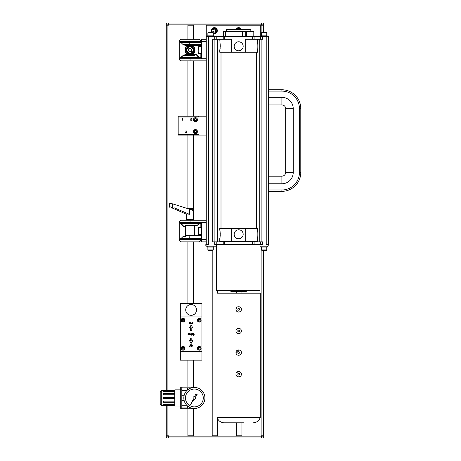 <?xml version="1.0" encoding="UTF-8"?>
<svg xmlns="http://www.w3.org/2000/svg" width="461" height="461" viewBox="0 0 461 461"><rect width="100%" height="100%" fill="white"/><g stroke="black" fill="none" stroke-linecap="round" stroke-linejoin="round"><path stroke-width="0.69" d="M186.302 235.473L201.394 235.473M189.84 235.467L189.742 238.383L181.19 238.383L183.023 236.551L184.752 236.551L186.302 235.467M189.828 238.602L201.394 238.389L181.19 238.383M201.394 239.685L206.257 239.685L206.257 241.846L201.394 241.846L201.394 222.398L206.257 222.398L206.257 220.237L181.404 220.237A2.161 2.161 0 0 0 179.243 222.398L201.394 222.398M185.46 236.551L185.46 225.533M200.852 238.602L200.852 239.685L199.774 238.602L180.326 238.602L179.243 239.685L179.243 222.398C179.375 221.084 180.095 220.364 181.404 220.237L193.366 219.695L186.538 219.499L193.366 219.695M206.257 239.685L206.257 222.398M201.394 223.476L190.047 223.476L190.047 220.237M179.243 222.398L180.326 223.476L190.047 223.476M197.072 225.533L185.431 225.533L185.431 226.61L184.106 226.61L181.196 223.7L199.325 223.7L197.078 225.533L198.904 223.643L181.404 223.476M200.852 223.476L200.852 227.527M200.852 234.551L200.852 235.473M185.431 225.533L185.431 226.61L183.685 226.61L180.77 223.7L180.989 223.476M194.64 228.356L194.64 233.721M185.46 233.721L185.46 228.356M200.852 239.685L179.243 239.685A2.161 2.161 0 0 0 181.404 241.846L198.691 241.846A2.161 2.161 0 0 0 200.852 239.685A2.161 2.161 0 0 1 198.691 241.846M197.072 225.527L198.904 223.7M184.106 226.61L181.196 223.7M201.394 57.625L190.047 57.625L190.047 60.869L206.257 60.869L206.257 220.237M206.257 241.846L206.257 244.549L206.257 241.846M254.109 244.549L254.109 241.846L260.563 241.846L260.563 244.549L214.717 244.549L214.717 241.846L212.74 241.846L212.74 39.26L214.717 39.26L214.717 36.557L206.257 36.557L206.257 60.869M260.01 244.549L260.01 290.465L216.641 290.465L216.641 246.168L205.837 246.168L205.837 244.549L208.418 244.549L208.418 36.557M167.902 405.507L167.902 435.789L168.438 435.789L168.438 436.867L166.277 436.867L166.277 405.507M167.36 437.95L168.438 437.95L168.438 436.867L263.519 436.867A1.078 1.078 0 0 1 262.442 437.95L261.358 437.95L261.358 435.789L263.519 435.789L263.519 436.867A1.078 1.078 0 0 1 262.442 437.95L167.36 437.95A1.078 1.078 0 0 1 166.277 436.867M263.519 25.211L261.358 25.211L261.358 24.133L263.519 24.133L263.519 32.61M167.902 25.211L166.277 25.211L166.277 24.133L261.358 24.133L261.358 23.05L262.442 23.05L167.36 23.05L168.438 23.05L168.438 25.211L167.902 25.211L167.902 390.438M217.604 36.016L217.604 36.557M217.604 39.26L217.604 241.846M217.604 290.465L217.604 293.167M217.604 418.755L217.604 435.789L212.198 435.789L212.198 250.271M241.91 291.548L241.91 293.167M241.91 422.823L241.91 435.789L236.51 435.789L236.51 422.823M236.51 293.167L236.51 291.548M187.886 208.62L187.886 135.079M187.886 116.172L187.886 61.083M187.886 39.041L187.886 25.211L193.292 25.211L193.292 39.041M179.825 60.178A2.161 2.161 0 0 1 179.243 58.708L179.243 41.421L180.326 42.498L199.774 42.498L200.852 41.421A2.161 2.161 0 0 0 198.691 39.26A2.161 2.161 0 0 1 200.852 41.421A2.161 2.161 0 0 0 198.691 39.26L181.404 39.26A2.161 2.161 0 0 0 179.243 41.421L200.852 41.421L200.852 42.498M193.292 61.083L193.292 116.172M193.292 135.079L193.292 210.354M193.292 219.695L193.292 220.237M193.292 241.846L193.292 303.43M193.292 360.156L193.292 387.171M193.292 408.78L193.292 435.789L187.886 435.789L187.886 408.78M187.886 387.171L187.886 360.156M187.886 303.43L187.886 241.846M206.257 116.172L203.013 116.172L203.013 135.079L178.165 135.079L178.165 116.172L203.013 116.172M206.257 135.079L203.013 135.079M216.641 246.168L216.641 244.549M260.01 246.168L267.034 246.168L267.034 244.549L268.112 244.549L268.112 246.168L268.383 244.549L268.383 36.557L214.717 36.557M180.879 60.8A2.161 2.161 0 0 0 181.179 60.852M193.292 25.211L187.886 25.211M200.852 45.633L200.852 46.549M200.852 53.574L200.852 57.625M180.326 303.43L201.935 303.43L201.935 360.156L180.326 360.156L180.326 303.43M180.729 387.171L181.813 387.171L181.813 408.78L180.729 408.78L180.729 387.171M182.89 387.978L182.89 387.171L181.813 387.171M182.89 387.171L194.237 387.171A2.703 2.703 0 0 1 195.539 387.505M181.813 408.78L194.237 408.78A2.703 2.703 0 0 0 195.539 408.44M187.886 435.789L193.292 435.789M212.198 435.789L217.604 435.789M253.798 36.016L260.281 36.016L260.281 25.211L206.257 25.211L206.257 36.016L207.392 36.016M213.766 36.016L223.545 36.016M260.563 36.557L260.563 39.26L262.626 39.26L262.626 36.557M260.563 39.26L245.69 39.26L245.69 52.226L231.653 52.226L231.653 39.26L216.774 39.26L216.774 36.557M214.717 39.26L216.774 39.26M214.717 241.846L252.657 241.846L252.657 244.549M254.109 241.846L252.657 241.846M260.563 241.846L262.626 241.846L262.626 244.549L260.563 244.549M236.51 435.789L241.91 435.789M166.277 25.211L166.277 390.438M167.902 435.789L166.277 435.789M263.519 250.271L263.519 435.789M190.047 58.708L201.394 58.708L201.394 39.26L206.257 39.26M181.404 60.864L190.047 60.864M214.901 241.846L214.901 39.26M243.172 46.279A4.501 4.501 0 0 1 236.424 50.18A4.501 4.501 0 0 1 236.424 42.383A4.501 4.501 0 0 1 243.172 46.279M267.034 244.549L266.222 244.549L266.222 36.557M268.383 36.557L268.383 39.26M268.383 241.846L268.383 244.549M253.798 36.557L253.798 31.694L246.405 31.694L246.405 36.557M246.405 31.694L245.736 31.694L245.736 36.557M245.736 31.694L242.411 31.694L242.411 36.557M242.411 31.694L225.671 31.694L225.671 36.557M225.671 31.694L225.619 36.557M225.619 31.694L224.011 31.694L224.011 36.557M224.011 31.694L223.545 31.694L223.545 36.557M207.611 36.557L207.485 35.854L213.766 35.854L213.766 36.557M207.392 35.854L207.392 36.557L207.485 35.854M207.565 35.854L207.727 36.557M261.174 36.557L261.024 35.854L267.247 35.854L267.247 36.557M260.874 35.854L260.874 36.557L261.024 35.854M261.122 35.854L261.306 36.557M255.492 36.557L259.739 36.477L259.739 36.016M178.165 116.979L198.691 116.979L198.691 116.172M178.165 134.266L198.691 134.266L198.691 135.079M195.452 133.563A2 2 0 0 0 197.452 131.569A2 2 0 0 0 195.452 129.57A2 2 0 0 0 193.453 131.569A2 2 0 0 0 195.452 133.563M195.452 121.681A2 2 0 0 0 197.452 119.681A2 2 0 0 0 195.452 117.682A2 2 0 0 0 193.453 119.681A2 2 0 0 0 195.452 121.681M186.169 132.612L186.498 132.244L185.864 132.647L185.541 132.163L186.521 131.028L185.478 130.993L186.601 130.993L185.576 132.174L186.169 132.612M190.779 119.497L191.188 119.572L190.727 120.188L191.54 120.223L190.652 120.223L191.113 119.606L190.595 119.042L191.073 118.569L191.632 118.731L190.854 118.679L190.779 119.497M182.81 119.883L182.412 120.223L182.412 118.586L182.447 120.16L182.81 119.883M180.77 57.4L183.023 55.574L180.77 57.4L180.989 57.625M181.196 57.406L183.023 55.574L194.669 55.574L194.669 54.49L196.415 54.49L199.325 57.4L180.77 57.412M188.486 54.49L185.431 52.727L185.431 47.397L188.486 45.633M191.615 45.633L194.669 47.397L194.669 52.727L191.615 54.49M180.326 316.938L201.935 316.938M180.326 351.513L201.935 351.513M192.462 322.758L192.831 322.032A0.887 0.887 0 0 1 193.096 322.072L193.055 322.285A0.674 0.674 0 0 0 192.905 322.268L192.779 323.703L192.462 323.703L192.462 322.758M192.099 322.51L192.099 323.703L191.407 323.731L191.01 322.51L191.528 323.489L192.099 322.51M189.834 322.055L190.186 322.055L190.842 323.703L190.341 323.328L189.189 323.703L189.834 322.055M191.707 346.205L191.413 346.378L191.413 344.73L192.577 345.773L192.076 346.407L191.707 346.205L192.076 346.407L192.577 345.773L192.07 345.162L191.724 345.324M190.237 344.73L190.589 344.73L191.246 346.378L190.745 346.004L189.598 346.378L190.237 344.73M191.805 327.742L191.805 330.445L190.456 330.445L190.456 327.742L189.511 327.742L191.131 325.04L192.75 327.742L191.805 327.742M191.131 343.41L189.511 340.708L190.456 340.708L190.456 338.005L191.805 338.005L191.805 340.708L192.75 340.708L191.131 343.41M193.459 335.291L193.142 335.291L193.142 333.643L193.804 333.614L194.306 334.231L193.804 334.859L193.459 334.686L193.459 335.291M191.494 334.237L190.883 334.859L190.26 334.219L190.877 333.614L191.494 334.237L190.883 334.859L190.26 334.219L190.877 333.614L191.494 334.237M189.903 333.217L189.892 334.859L189.442 333.643L189.903 333.217M188.33 333.597L189.292 334.358L188.635 334.865L187.95 334.3L188.958 334.358L188.013 333.62L188.612 333.159L189.246 333.66L188.376 333.695L189.292 334.358L188.635 334.865L187.95 334.3M192.053 335.291L191.736 335.291L191.736 333.643L192.398 333.614L192.9 334.231L192.398 334.859L192.053 334.686L192.053 335.291M188.163 406.481L187.621 406.481A1.487 1.487 0 0 1 187.483 406.475M188.163 389.464L187.621 389.464A1.487 1.487 0 0 0 187.483 389.47M241.437 29.533A2.973 2.973 0 0 0 235.905 29.533M213.282 33.382A2.973 2.973 0 0 0 217.24 29.89A2.973 2.973 0 0 0 212.959 27.994A2.973 2.973 0 0 0 212.164 32.61M255.417 36.477L255.417 36.016M259.739 241.846L259.739 39.26L259.739 241.846M231.653 52.226L219.764 52.226L219.782 50.508M257.578 39.26L257.578 41.957C257.036 41.692 257.036 50.871 257.578 50.601L257.578 52.226L245.69 52.226M257.538 42.153L257.434 42.643M257.342 43.173L257.238 43.876M257.152 44.625L257.1 45.443M257.077 46.273L257.14 47.771M257.232 48.659L257.33 49.321M257.434 49.921L257.509 50.278M219.909 49.921L220.012 49.321M220.11 48.659L220.202 47.771M219.764 39.26L220.243 45.443M220.191 44.625L220.104 43.876M220.001 43.173L219.909 42.643M220.266 46.279L219.764 50.601M262.442 23.05A1.078 1.078 0 0 1 263.519 24.133A1.078 1.078 0 0 0 262.442 23.05A1.078 1.078 0 0 1 263.519 24.133M167.36 23.05A1.078 1.078 0 0 0 166.277 24.133M198.368 231.042L198.368 234.119L198.8 234.551L198.8 227.527L198.368 227.959L198.368 231.042M190.047 58.703L179.243 58.703L180.326 57.625L190.047 57.625M207.335 246.168L207.335 247.033L213.818 247.033L213.818 246.168L213.818 247.033M268.112 246.168L267.034 246.168M268.383 89.768L281.89 89.768L281.89 91.122A17.558 17.558 0 0 1 299.448 108.675L300.797 108.675A18.907 18.907 0 0 0 281.89 89.768A18.907 18.907 0 0 1 300.797 108.675L300.797 172.426A18.907 18.907 0 0 1 281.89 191.332L268.383 191.332M194.669 55.574L194.669 54.49L184.878 54.49L184.878 55.574M198.904 57.406L195.994 54.49L198.904 57.625M199.774 42.498L194.19 42.498M191.131 315.318A5.399 5.399 0 0 0 195.81 307.216A5.399 5.399 0 0 0 186.451 307.216A5.399 5.399 0 0 0 191.131 315.318A5.405 5.405 0 0 1 185.725 309.913A5.405 5.405 0 0 1 191.131 304.514M192.398 333.614L192.03 333.816L192.398 333.614L192.9 334.231L192.398 334.859L192.053 334.686L192.398 334.859M189.292 334.358L188.635 334.865L189.292 334.358M188.278 334.265L188.635 334.582L188.958 334.358L188.537 334.116M188.635 334.582L188.958 334.358M188.612 333.159L188.013 333.62L188.612 333.159L189.246 333.66M188.912 333.672L188.382 333.493M189.598 334.634L190.145 334.813M190.26 334.219L190.877 333.614M193.804 334.859L193.459 334.686L193.804 334.859L194.306 334.231L193.81 333.614L193.436 333.816M191.407 323.731L191.805 323.524L191.407 323.731L191.01 323.265M191.327 323.057L191.528 323.489L191.782 323.011L191.528 323.489L191.327 323.057M192.462 322.423L192.831 322.032M181.813 407.968L187.483 407.968L187.483 405.945M181.813 405.288L186.791 405.288M181.813 400.649L184.181 400.649M181.813 395.296L184.181 395.296M181.813 390.657L186.791 390.657M187.483 390L187.483 387.978L181.813 387.978M245.69 241.305L245.69 228.339L219.764 228.339L219.764 229.958C220.306 229.693 220.306 238.873 219.764 238.602L219.764 241.305L257.578 241.305L257.578 238.602C257.036 238.873 257.036 229.699 257.578 229.958L257.561 230.051M198.368 230.102L198.368 229.169M201.394 44.55L189.805 44.55L189.742 42.723L201.394 42.723L189.84 42.498M184.878 44.55L184.878 45.633L186.446 45.633L186.446 44.55L189.805 44.55L183.023 44.55L181.19 42.717L189.73 42.666L181.404 42.498M186.446 45.633L201.394 45.633M260.822 246.168L260.822 247.033L267.305 247.033L267.305 246.168L267.305 247.033M250.824 31.694L250.824 29.533L226.518 29.533L226.518 31.694M213.282 35.854L213.282 32.938L207.876 32.938L208.199 32.61L212.953 32.61L213.282 32.938L213.282 35.854M195.452 118.465A1.216 1.216 0 0 1 196.507 120.292A1.216 1.216 0 0 1 194.398 120.292A1.216 1.216 0 0 1 195.452 118.465M195.452 130.354A1.216 1.216 0 0 1 196.668 131.569A1.216 1.216 0 0 1 195.452 132.78A1.216 1.216 0 0 1 194.237 131.569A1.216 1.216 0 0 1 195.452 130.354M191.62 55.574L191.62 54.49M186.446 55.574L186.446 54.49M198.91 57.625L199.325 57.412M192.318 333.862L192.318 334.611L192.318 333.862M190.877 333.873L191.171 334.237L190.883 334.605L190.589 334.237L190.877 333.873L191.171 334.237L190.877 334.605L190.589 334.237L190.883 333.873M193.724 333.862L193.729 334.611L193.724 333.862M191.724 345.756L191.989 345.398L192.254 345.785L192.001 346.159L191.724 345.756L191.989 345.398L192.254 345.785L192.001 346.159M184.919 320.176A1.89 1.89 0 0 1 182.083 321.818A1.89 1.89 0 0 1 182.083 318.539A1.89 1.89 0 0 1 184.919 320.176A1.89 1.89 0 0 1 182.083 321.818A1.89 1.89 0 0 1 182.083 318.539A1.89 1.89 0 0 1 184.919 320.176M201.123 320.176A1.89 1.89 0 0 1 198.288 321.818A1.89 1.89 0 0 1 198.288 318.539A1.89 1.89 0 0 1 201.123 320.176A1.89 1.89 0 0 1 198.288 321.818A1.89 1.89 0 0 1 198.288 318.539A1.89 1.89 0 0 1 201.123 320.176M184.919 348.274A1.89 1.89 0 0 1 182.083 349.911A1.89 1.89 0 0 1 182.083 346.632A1.89 1.89 0 0 1 184.919 348.274A1.89 1.89 0 0 1 182.083 349.911A1.89 1.89 0 0 1 182.083 346.632A1.89 1.89 0 0 1 184.919 348.274M201.123 348.274A1.89 1.89 0 0 1 198.288 349.911A1.89 1.89 0 0 1 198.288 346.632A1.89 1.89 0 0 1 201.123 348.274A1.89 1.89 0 0 1 198.288 349.911A1.89 1.89 0 0 1 198.288 346.632A1.89 1.89 0 0 1 201.123 348.274M243.172 234.28A4.501 4.501 0 0 1 236.424 238.181A4.501 4.501 0 0 1 236.424 230.385A4.501 4.501 0 0 1 243.172 234.28M231.653 228.339L231.653 241.305M245.69 228.339L257.578 228.339L257.578 229.958M219.805 238.412L219.909 237.916M220.001 237.392L220.104 236.689M220.191 235.934L220.243 235.122M220.266 234.286L220.202 232.793M220.11 231.9L220.012 231.238M219.909 230.638L219.834 230.281M257.434 230.638L257.33 231.238M257.232 231.9L257.14 232.793M257.077 234.286L257.1 235.116M257.152 235.934L257.238 236.689M257.342 237.392L257.434 237.916M189.805 44.55L189.742 42.717M195.222 44.55L195.222 45.633M191.62 44.55L191.62 45.633M198.691 57.625L181.404 57.625M207.876 247.033L207.876 249.948L213.282 249.948L212.953 250.271L208.199 250.271L207.876 249.948L208.199 250.271L212.953 250.271L213.282 249.948L213.282 247.033L213.282 249.948M265.622 32.61L266.763 32.938L261.358 32.938L261.687 32.61L266.441 32.61L266.763 32.938L266.763 35.854M212.141 32.61L212.953 32.61M266.441 32.61L261.687 32.61L261.358 32.938L261.358 35.854M187.022 51.839L186.59 52.064L186.861 51.534A3.509 3.509 0 0 1 189.298 46.63A3.509 3.509 0 0 1 193.562 50.065A3.509 3.509 0 0 1 186.861 51.534M186.59 52.064A3.999 3.999 0 0 0 193.459 52.156A3.999 3.999 0 0 0 190.272 46.071A3.999 3.999 0 0 0 186.428 51.759M190.186 345.727L190.635 345.727L190.41 345.116L190.186 345.727M189.782 323.052L190.232 323.052L190.007 322.441L189.782 323.052M182.216 319.709L183.029 319.243L183.835 319.709L183.835 320.649L183.029 321.115L182.216 320.649L182.216 319.709M198.426 319.709L199.233 319.243L200.045 319.709L200.045 320.649L199.233 321.115L198.426 320.649L198.426 319.709M182.216 347.801L183.029 347.335L183.835 347.801L183.835 348.741L183.029 349.208L182.216 348.741L182.216 347.801M198.426 347.801L199.233 347.335L200.045 347.801L200.045 348.741L199.233 349.208L198.426 348.741L198.426 347.801M181.813 406.078L174.788 406.078L174.788 389.868L181.813 389.868M261.358 247.033L261.358 249.948L266.763 249.948L265.611 250.271M209.79 32.61L211.351 32.61M217.062 30.616A2.703 2.703 0 0 1 213.282 33.088A2.703 2.703 0 0 0 217.062 30.616A2.703 2.703 0 0 0 213.27 28.144A2.703 2.703 0 0 0 212.544 32.61A2.703 2.703 0 0 1 213.27 28.144A2.703 2.703 0 0 1 217.062 30.616M236.193 29.533A2.703 2.703 0 0 1 241.149 29.533A2.703 2.703 0 0 0 236.193 29.533M262.511 250.271L266.441 250.271L266.763 249.948L266.763 247.033L266.763 249.948M261.687 250.271L261.358 249.948M163.442 398.511L174.788 398.511M163.442 397.434L174.788 397.434M174.788 398.65L163.442 398.65L163.442 397.296L174.788 397.296M174.788 390.438L161.281 390.409L161.281 405.536L174.788 405.507M174.788 404.833L163.442 404.833L163.442 404.159L174.788 404.159M174.788 402.326L163.442 402.326L163.442 401.151L174.788 401.151M174.788 394.795L163.442 394.795L163.442 393.619L174.788 393.619M174.788 391.787L163.442 391.787L163.442 391.112L174.788 391.112M163.442 402.09L174.788 402.09M163.442 404.556L174.788 404.556M163.442 391.389L174.788 391.389M163.442 393.855L174.788 393.855M198.074 407.835L198.639 407.605M198.074 388.11L198.639 388.341M213.011 29.832L214.359 29.055L215.713 29.832L215.713 31.394L214.359 32.172L213.011 31.394L213.011 29.832M237.841 29.533L238.671 29.055L239.501 29.533M264.983 250.271L263.433 250.271M195.452 120.557A0.876 0.876 0 0 0 196.213 119.243A0.876 0.876 0 0 0 194.692 119.243A0.876 0.876 0 0 0 195.452 120.557M195.452 132.445A0.876 0.876 0 0 0 196.213 131.131A0.876 0.876 0 0 0 194.692 131.131A0.876 0.876 0 0 0 195.452 132.445M161.281 405.536L160.203 404.458L160.203 391.493L161.281 390.409M198.501 407.835L197.7 407.968M191.044 407.968L190.099 407.605M198.501 388.11L197.7 387.978M191.044 387.978L190.474 387.978L191.044 387.978M198.368 50.065L198.368 48.192L198.368 50.065M194.369 60.864L185.725 61.083L194.369 60.864M189.54 51.863L188.238 50.52L188.745 48.716L190.56 48.261L191.862 49.604L191.355 51.407L189.54 51.863M185.725 39.26L194.369 39.26M230.022 290.465L230.581 290.465M194.369 408.509A10.534 10.534 0 0 0 203.497 392.703A10.534 10.534 0 0 0 185.247 392.703A10.534 10.534 0 0 0 194.369 408.509M229.394 290.465L231.376 291.548L245.967 291.548L247.949 290.465M194.369 406.884A8.915 8.915 0 0 0 202.091 393.515A8.915 8.915 0 0 0 186.653 393.515A8.915 8.915 0 0 0 194.369 406.884M169.314 203.445L172.587 203.837L189.667 209.231L189.667 214.261L189.033 214.261C187.471 213.904 186.636 213.875 186.538 214.181L186.538 219.499M189.667 209.231L193.562 210.614L193.562 219.499M186.538 214.261L172.523 208.136M170.201 207.969L173.451 208.136L169.285 206.482L170.201 207.969M189.281 214.261L174.454 207.905L173.451 208.136M170.812 203.457L169.343 203.457L169.371 204.194L171.094 203.457M170.069 204.194C169.734 204.817 169.504 204.817 169.371 204.194M194.565 396.639L195.948 393.89L197.118 394.57L195.435 397.134A1.348 1.348 0 0 1 194.029 399.278L190.589 404.522L193.413 398.921A1.348 1.348 0 0 1 194.565 396.639M192.035 209.542L191.136 209.542L192.035 209.542L191.943 208.62L192.727 208.62L189.056 208.62L191.943 208.62M191.136 209.542L189.851 209.271M192.727 208.62L192.888 209.271L192.035 209.271M188.151 208.62L191.044 208.62L191.136 209.271M239.576 309.613L238.919 310.276L238.014 310.04L237.767 309.135L238.423 308.472L239.328 308.709L239.576 309.613M241.362 309.17L241.374 309.423A2.703 2.703 0 0 1 241.316 309.93L241.374 309.435M240.861 310.956L241.155 310.432A2.703 2.703 0 0 1 241.149 310.449M239.893 311.786L240.146 311.636A2.703 2.703 0 0 1 240.146 311.636L240.556 311.308M240.02 311.717A2.703 2.703 0 0 1 239.68 311.878M239.029 312.051L239.161 312.028A2.703 2.703 0 0 1 239.155 312.034L239.438 311.964M238.619 312.074A2.703 2.703 0 0 1 238.118 312.016L238.619 312.074M236.17 310.386A2.703 2.703 0 0 1 236.153 310.357L236.337 310.737M236.061 310.074L235.969 309.377A2.703 2.703 0 0 1 236.003 308.945M237.156 307.135L236.026 308.83A2.703 2.703 0 0 1 236.026 308.818M240.106 307.084L237.778 306.824M241.172 310.386L241.316 309.93M241.27 308.628L240.936 307.902M239.224 328.341L238.706 328.284A2.703 2.703 0 0 0 238.648 328.284L238.671 328.284M237.582 333.453A2.703 2.703 0 0 0 237.611 333.47L237.254 333.28M236.752 332.882L236.43 332.49A2.703 2.703 0 0 1 236.407 332.456M236.332 332.335A2.703 2.703 0 0 1 236.188 332.041L236.141 331.932M235.992 352.924A2.703 2.703 0 0 1 235.969 352.613L238.706 349.893A2.703 2.703 0 0 0 238.648 349.893L238.671 349.893M238.233 355.258L238.112 355.235A2.703 2.703 0 0 0 238.619 355.293M237.582 355.062A2.703 2.703 0 0 0 237.611 355.079L237.254 354.889M236.752 354.492L236.43 354.1A2.703 2.703 0 0 1 236.407 354.065M236.332 353.944A2.703 2.703 0 0 1 236.188 353.65L236.141 353.541M239.224 371.56L238.706 371.503A2.703 2.703 0 0 0 238.648 371.503L238.671 371.503M238.233 376.868L238.112 376.844A2.703 2.703 0 0 0 238.619 376.902M237.582 376.672A2.703 2.703 0 0 0 237.611 376.689L237.254 376.499M236.752 376.101L236.43 375.709A2.703 2.703 0 0 1 236.407 375.675M236.332 375.554A2.703 2.703 0 0 1 236.188 375.26L236.141 375.15M241.178 373.191L241.322 373.687A2.703 2.703 0 0 0 241.316 373.646M241.374 374.199L241.322 374.718A2.703 2.703 0 0 1 241.316 374.758M241.161 375.254L240.976 375.606M240.037 376.533L239.703 376.7A2.703 2.703 0 0 0 239.732 376.689M240.164 350.343L240.561 350.66M240.855 351.005L241.322 352.077A2.703 2.703 0 0 0 241.316 352.037M241.374 352.59L241.322 353.109A2.703 2.703 0 0 1 241.316 353.149M241.161 353.645L240.976 353.996M240.037 354.924L239.703 355.091A2.703 2.703 0 0 0 239.732 355.079M241.178 329.972L241.322 330.468A2.703 2.703 0 0 0 241.316 330.428M241.374 330.981L241.322 331.499A2.703 2.703 0 0 1 241.316 331.54M241.161 332.035L240.976 332.387M240.037 333.315L239.703 333.482A2.703 2.703 0 0 0 239.732 333.47M237.692 350.078L237.311 350.256M236.107 351.737L236.026 352.048A2.703 2.703 0 0 1 236.09 351.795M241.362 330.785L241.293 330.341M238.17 328.33A2.703 2.703 0 0 1 238.187 328.324L236.188 329.926M241.362 309.175L241.293 308.732M237.692 306.859L237.311 307.038M241.362 374.004L241.293 373.56M238.17 371.549A2.703 2.703 0 0 1 238.187 371.543L236.188 373.145M235.992 374.534A2.703 2.703 0 0 1 235.969 374.223C235.813 370.673 241.604 370.753 241.374 374.257C241.46 377.715 235.807 377.645 235.969 374.199M237.323 371.86A2.703 2.703 0 0 1 237.611 371.716M237.323 350.251A2.703 2.703 0 0 1 237.611 350.106M238.619 333.683A2.703 2.703 0 0 1 238.118 333.626M235.992 331.315A2.703 2.703 0 0 1 235.969 331.004C235.807 334.427 241.46 334.496 241.374 331.038C241.604 327.535 235.813 327.454 235.969 330.986M237.323 328.641A2.703 2.703 0 0 1 237.611 328.497M235.969 309.371C235.807 312.817 241.46 312.886 241.374 309.429C241.604 305.925 235.813 305.845 235.969 309.371M235.969 352.59C235.807 356.036 241.46 356.105 241.374 352.648C241.604 349.144 235.813 349.063 235.969 352.59M217.062 417.424L260.281 417.418L260.281 293.167L217.062 293.167L217.062 417.424C218.289 420.818 220.704 422.616 224.311 422.823L244.071 422.823M238.671 375.139L237.859 374.672L237.859 373.733L238.671 373.266L239.484 373.733L239.484 374.672L238.671 375.139M238.671 353.529L237.859 353.063L237.859 352.123L238.671 351.657L239.484 352.123L239.484 353.063L238.671 353.529M238.671 331.92L237.859 331.453L237.859 330.514L238.671 330.047L239.484 330.514L239.484 331.453L238.671 331.92M233.266 422.823L224.311 422.823M181.404 241.846A2.161 2.161 0 0 1 179.243 239.685M261.9 25.211L261.9 32.61M261.9 250.271L261.9 435.789M206.92 244.549L206.92 246.168M179.243 41.421A2.161 2.161 0 0 1 181.404 39.26M201.394 41.421L206.257 41.421M201.394 58.708L206.257 58.708M216.774 244.549L216.774 241.846M252.657 36.557L252.657 39.26M224.686 39.26L224.686 36.557M254.109 39.26L254.109 36.557M261.9 241.846L261.9 39.26M262.626 241.846L262.626 244.549M223.233 39.26L223.233 36.557M182.89 408.78L182.89 407.968M223.233 244.549L223.233 241.846M224.686 244.549L224.686 241.846M268.383 104.895L281.89 104.895L281.89 97.334L268.383 97.334M268.383 183.772L281.89 183.772A11.346 11.346 0 0 0 293.236 172.426L293.236 108.675A11.346 11.346 0 0 0 281.89 97.334M268.383 176.206L281.89 176.206L281.89 183.772M268.383 189.984L281.89 189.984L281.89 191.332M281.89 189.984A17.558 17.558 0 0 0 299.448 172.426L299.448 108.675M268.383 91.122L281.89 91.122M281.89 176.206C284.189 175.981 285.445 174.719 285.67 172.426L293.236 172.426M281.89 104.895C284.189 105.12 285.445 106.382 285.67 108.675L293.236 108.675M299.448 172.426L300.797 172.426M184.7 320.176A1.677 1.677 0 0 1 182.187 321.628A1.677 1.677 0 0 1 182.187 318.73A1.677 1.677 0 0 1 184.7 320.176M200.91 320.176A1.677 1.677 0 0 1 198.397 321.628A1.677 1.677 0 0 1 198.397 318.73A1.677 1.677 0 0 1 200.91 320.176M184.7 348.274A1.677 1.677 0 0 1 182.187 349.72A1.677 1.677 0 0 1 182.187 346.822A1.677 1.677 0 0 1 184.7 348.274M200.91 348.274A1.677 1.677 0 0 1 198.397 349.72A1.677 1.677 0 0 1 198.397 346.822A1.677 1.677 0 0 1 200.91 348.274M216.739 30.616A2.374 2.374 0 0 1 213.172 32.673A2.374 2.374 0 0 1 213.172 28.553A2.374 2.374 0 0 1 216.739 30.616M236.556 29.533A2.374 2.374 0 0 1 240.786 29.533M190.67 407.835L190.243 407.835M190.67 388.11L190.099 388.341M201.394 46.549L198.8 46.549L198.8 53.574L198.38 53.246L198.368 51.932M190.047 46.982A3.077 3.077 0 0 1 190.923 53.015A3.077 3.077 0 0 1 187.252 51.355A3.077 3.077 0 0 1 190.047 46.982M172.587 203.837L172.587 207.969M169.302 203.733L170.345 203.733M194.64 235.473L194.64 225.533M201.394 227.527L198.8 227.527M201.394 234.551L198.8 234.551M250.824 241.846L250.824 241.305M226.518 241.846L226.518 241.305M179.243 58.708C179.375 60.016 180.095 60.737 181.404 60.869M221.003 52.226L221.003 228.339M256.339 52.226L256.339 228.339M285.67 108.675L285.67 172.426M207.876 35.854L207.876 32.938L208.199 32.61L207.876 32.938L207.876 35.854M201.394 53.574L198.8 53.574M198.8 46.549L198.38 46.878L198.368 48.192M192.75 219.695L192.75 220.237M169.285 206.482L169.285 203.526M192.888 209.271L192.888 210.158M260.281 417.424C259.053 420.818 256.639 422.616 253.031 422.823"/></g></svg>
